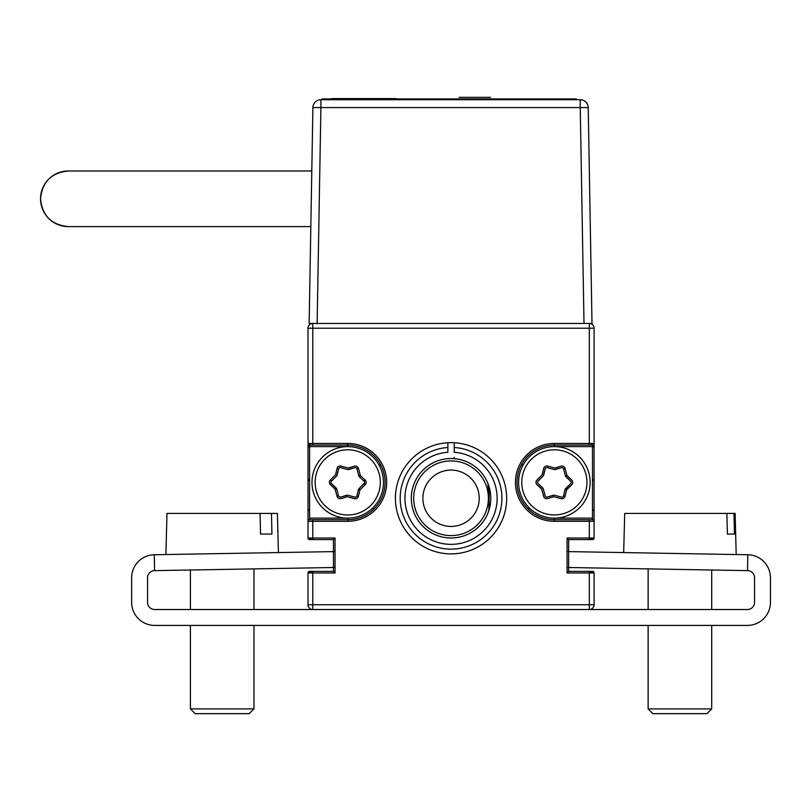 <?xml version="1.0" encoding="UTF-8"?>
<svg xmlns="http://www.w3.org/2000/svg" width="811" height="811" viewBox="0 0 811 811"><rect width="100%" height="100%" fill="white"/><g stroke="black" fill="none" stroke-linecap="round" stroke-linejoin="round"><path stroke-width="1.22" d="M310.4 445.026L310.4 443.435L310.4 445.026L308.008 447.408L310.4 445.026M308.008 447.408L308.008 479.2L309.599 480.791L308.008 479.2L308.008 447.408M308.008 510.981L309.599 509.399L308.008 510.981L308.008 521.311L308.008 443.435A1.592 1.592 0 0 0 309.599 445.026L309.599 519.729L347.747 519.729A37.347 37.347 0 0 0 385.093 482.373A37.347 37.347 0 0 0 347.747 445.026L347.747 446.618L309.599 446.618L347.747 446.618A35.755 35.755 0 0 1 383.502 482.373A35.755 35.755 0 0 1 347.747 518.138L347.747 521.311A38.938 38.938 0 0 0 386.685 482.373A38.938 38.938 0 0 1 347.747 521.311L308.008 521.311A1.592 1.592 0 0 1 309.599 519.729A1.592 1.592 0 0 0 308.008 521.311A1.592 1.592 0 0 1 309.599 519.729A1.592 1.592 0 0 0 308.008 521.311L308.008 510.981M309.224 538.007A4.765 4.765 0 0 0 312.782 539.589A4.765 4.765 0 0 1 309.224 538.007M154.293 554.744L154.566 570.63A7.147 7.147 0 0 0 147.541 577.787L147.541 602.37A7.147 7.147 0 0 0 154.698 609.517L312.782 609.517A4.765 4.765 0 0 1 308.008 604.753A4.765 4.765 0 0 0 312.782 609.517L747.407 609.517A7.147 7.147 0 0 0 754.554 602.37L754.554 577.787A7.147 7.147 0 0 0 747.529 570.63L567.071 567.477L567.071 572.971L567.071 538.007L567.071 551.581L747.803 554.744A23.043 23.043 0 0 1 770.45 577.787L770.45 602.37A23.043 23.043 0 0 1 747.407 625.413L154.698 625.413A23.043 23.043 0 0 1 131.646 602.37L131.646 577.787A23.043 23.043 0 0 1 154.293 554.744L335.034 551.581L335.034 538.007L333.443 539.589L333.443 571.38L333.443 551.612M385.093 482.373A37.347 37.347 0 0 0 347.747 445.026L309.599 445.026A1.592 1.592 0 0 1 308.008 443.435L308.008 538.007A1.592 1.592 0 0 0 309.599 539.589A1.592 1.592 0 0 1 308.008 538.007A1.592 1.592 0 0 0 309.599 539.589L312.782 539.589L309.599 539.589A1.592 1.592 0 0 1 308.008 538.007L335.034 538.007L335.034 572.971L312.782 572.971L312.782 571.38A4.765 4.765 0 0 0 309.224 572.971A4.765 4.765 0 0 1 312.782 571.38L309.599 571.38A1.592 1.592 0 0 0 308.008 572.971A1.592 1.592 0 0 1 309.599 571.38L333.443 571.38L333.443 567.507M592.871 572.971A4.765 4.765 0 0 0 589.323 571.38A4.765 4.765 0 0 1 592.871 572.971M312.782 609.517L312.782 604.753L308.008 604.753L308.008 572.971L312.782 572.971L312.782 604.753L589.323 604.753L589.323 609.517A4.765 4.765 0 0 0 594.088 604.753L594.088 572.971A1.592 1.592 0 0 0 592.496 571.38A1.592 1.592 0 0 1 594.088 572.971A1.592 1.592 0 0 0 592.496 571.38L589.323 571.38L592.496 571.38A1.592 1.592 0 0 1 594.088 572.971L567.071 572.971L568.663 571.38L568.663 539.589L568.663 567.507M589.323 609.517A4.765 4.765 0 0 0 594.088 604.753L589.323 604.753L589.323 571.38L568.663 571.38L568.663 539.589L567.071 538.007L589.323 538.007L589.323 539.589A4.765 4.765 0 0 0 592.871 538.007A4.765 4.765 0 0 1 589.323 539.589L592.496 539.589A1.592 1.592 0 0 0 594.088 538.007A1.592 1.592 0 0 1 592.496 539.589L568.663 539.589L568.663 551.612M594.088 521.311L594.088 510.981L592.496 509.399L594.088 510.981L594.088 538.007A1.592 1.592 0 0 1 592.496 539.589L589.323 539.589L592.496 539.589A1.592 1.592 0 0 0 594.088 538.007L589.323 538.007L589.323 521.311L554.359 521.311A38.938 38.938 0 0 1 515.421 482.373A38.938 38.938 0 0 1 554.359 443.435L554.359 446.618A35.755 35.755 0 0 1 590.114 482.373A35.755 35.755 0 0 1 554.359 518.138L554.359 519.729L589.323 519.729L589.323 521.311L594.088 521.311L594.088 443.435L594.088 521.311A1.592 1.592 0 0 0 592.496 519.729L589.323 519.729L592.496 519.729A1.592 1.592 0 0 1 594.088 521.311M594.088 479.2L592.496 480.791L594.088 479.2L594.088 447.408L592.496 445.817L594.088 447.408L594.088 479.2M591.706 443.435L591.706 445.026L591.706 443.435M554.359 443.435L589.323 443.435L589.323 328.212L594.088 328.212A4.765 4.765 0 0 0 589.323 323.447A4.765 4.765 0 0 1 594.088 328.212A4.765 4.765 0 0 0 589.323 323.447A4.765 4.765 0 0 1 594.088 328.212A4.765 4.765 0 0 0 589.323 323.447A4.765 4.765 0 0 1 594.088 328.212L594.088 443.435A1.592 1.592 0 0 1 592.496 445.026L592.496 446.618L554.359 446.618A35.755 35.755 0 0 0 518.594 482.373A35.755 35.755 0 0 0 554.359 518.138L592.496 518.138L592.496 446.618M594.088 518.138L594.088 446.618L594.088 518.138M312.782 445.026L309.599 445.026A1.592 1.592 0 0 1 308.008 443.435A1.592 1.592 0 0 0 309.599 445.026L312.782 445.026L312.782 443.435L347.747 443.435A38.938 38.938 0 0 1 386.685 482.373M312.782 519.729L309.599 519.729L312.782 519.729L312.782 539.589L333.443 539.589L333.443 571.38L335.034 572.971L335.034 567.477L154.566 570.63M395.423 498.268A55.624 55.624 0 0 0 451.048 553.893A55.624 55.624 0 0 0 506.672 498.268A55.624 55.624 0 0 0 451.048 442.644A55.624 55.624 0 0 0 395.423 498.268M592.496 445.026A1.592 1.592 0 0 0 594.088 443.435L589.323 443.435L589.323 445.026L592.496 445.026L554.359 445.026A37.347 37.347 0 0 0 517.012 482.373A37.347 37.347 0 0 0 554.359 519.729L554.359 521.311M592.496 518.138L592.496 519.729M312.782 323.447A4.765 4.765 0 0 0 308.008 328.212A4.765 4.765 0 0 1 312.782 323.447L312.782 443.435L308.008 443.435L308.008 328.212L589.323 328.212L589.323 323.447M312.782 539.589L309.599 539.589L312.782 539.589M312.782 571.38L309.599 571.38L312.782 571.38M308.008 572.971A1.592 1.592 0 0 1 309.599 571.38A1.592 1.592 0 0 0 308.008 572.971M589.323 571.38L592.496 571.38L589.323 571.38M309.599 518.138L347.747 518.138A35.755 35.755 0 0 1 311.982 482.373A35.755 35.755 0 0 1 347.747 446.618M447.875 447.51A50.86 50.86 0 0 0 400.218 499.86A50.86 50.86 0 0 0 451.048 549.128A50.86 50.86 0 0 0 501.887 499.86A50.86 50.86 0 0 0 454.231 447.51L454.231 442.735A55.624 55.624 0 0 1 506.652 499.86A55.624 55.624 0 0 1 451.048 553.893A55.624 55.624 0 0 1 395.444 499.86A55.624 55.624 0 0 1 447.875 442.735L447.875 452.285A46.095 46.095 0 0 0 411.674 522.223A46.095 46.095 0 0 0 490.422 522.223A46.095 46.095 0 0 0 454.231 452.285L454.231 447.51M454.231 457.384L454.231 458.661M454.231 442.735L454.231 444.469M554.359 496.839L561.09 498.583A3.183 3.183 0 0 0 563.554 498.299M566.879 489.611L571.765 484.643A3.183 3.183 0 0 0 572.748 482.373M565.014 468.393A3.183 3.183 0 0 0 563.554 466.447M554.359 467.906L547.618 466.163A3.183 3.183 0 0 0 545.164 466.447M541.829 475.145L536.953 480.102A3.183 3.183 0 0 0 535.97 482.373M541.829 489.611L543.684 496.312A3.183 3.183 0 0 0 545.164 498.299M563.523 468.799L565.054 468.383L566.99 475.55L571.765 480.102A3.183 3.183 0 0 1 571.826 484.643L566.585 489.905L565.044 489.53A1.592 1.592 0 0 1 565.46 488.78L570.691 483.528A1.592 1.592 0 0 0 570.67 481.258L565.896 476.696A1.592 1.592 0 0 1 565.46 475.966L563.523 468.799A1.592 1.592 0 0 0 561.547 467.694L555.211 469.549A1.592 1.592 0 0 1 554.349 469.559L547.182 467.653A1.592 1.592 0 0 0 545.235 468.809L543.664 475.226A1.592 1.592 0 0 1 543.248 475.966L538.017 481.227A1.592 1.592 0 0 0 538.048 483.498L542.823 488.06A1.592 1.592 0 0 1 543.258 488.79A1.592 1.592 0 0 0 543.248 488.78L538.017 483.528A1.592 1.592 0 0 1 537.561 482.373M566.99 475.55L565.46 475.966L570.691 481.227A1.592 1.592 0 0 1 571.157 482.373M547.182 467.653L554.349 469.559L561.526 467.653A1.592 1.592 0 0 1 562.753 467.825M543.258 475.966L545.195 468.799A1.592 1.592 0 0 1 545.955 467.825M565.896 476.696L570.67 481.258A1.592 1.592 0 0 1 570.691 483.528L565.247 489.58M563.523 495.947L563.523 495.947A1.592 1.592 0 0 1 562.753 496.93M545.195 495.947L543.258 488.79L545.195 495.947A1.592 1.592 0 0 0 547.172 497.062L553.507 495.207A1.592 1.592 0 0 1 554.359 495.197A1.592 1.592 0 0 0 554.349 495.197L547.182 497.102A1.592 1.592 0 0 1 545.955 496.93M335.217 475.145L330.341 480.102L331.405 481.227A1.592 1.592 0 0 0 331.435 483.498L336.21 488.06A1.592 1.592 0 0 1 336.646 488.79A1.592 1.592 0 0 0 336.636 488.78L331.405 483.528A1.592 1.592 0 0 1 330.939 482.373M359.425 476.544L358.847 475.966L360.378 475.55L359.283 476.696A1.592 1.592 0 0 1 358.847 475.966L356.911 468.799L358.442 468.383L360.378 475.55L365.153 480.102A3.183 3.183 0 0 1 365.214 484.643L359.972 489.905L358.847 488.78L358.634 489.58M358.411 496.312A3.183 3.183 0 0 1 354.508 498.633L347.341 496.737L341.005 498.583A3.183 3.183 0 0 1 337.041 496.362L338.582 495.947A1.592 1.592 0 0 0 340.559 497.062L346.895 495.207A1.592 1.592 0 0 1 347.747 495.197L354.914 497.102A1.592 1.592 0 0 0 356.87 495.937L358.432 489.53L359.972 489.905L358.411 496.312L356.911 495.947A1.592 1.592 0 0 1 356.141 496.93M364.078 481.227L364.078 481.227A1.592 1.592 0 0 1 364.544 482.373M336.646 475.966L338.582 468.799M347.747 469.559L354.914 467.653A1.592 1.592 0 0 1 356.141 467.825M354.914 497.102L347.747 495.197A1.592 1.592 0 0 0 347.737 495.197L340.569 497.102A1.592 1.592 0 0 1 339.343 496.93M338.582 495.947L336.646 488.79L335.105 489.205L330.341 484.643L331.405 483.528M347.747 496.839L354.478 498.583A3.183 3.183 0 0 0 356.941 498.299M358.432 489.53A1.592 1.592 0 0 1 358.847 488.78L364.078 483.528L365.214 484.643A3.183 3.183 0 0 0 366.136 482.373M358.401 468.393A3.183 3.183 0 0 0 356.941 466.447M347.747 467.906L341.005 466.163A3.183 3.183 0 0 0 340.965 466.153M337.082 496.352A3.183 3.183 0 0 0 338.552 498.299M347.747 514.955A32.582 32.582 0 0 0 380.329 482.373A32.582 32.582 0 0 0 347.747 449.791A32.582 32.582 0 0 0 315.165 482.373A32.582 32.582 0 0 0 347.747 514.955M356.911 468.799A1.592 1.592 0 0 0 354.924 467.694L348.598 469.549A1.592 1.592 0 0 1 347.737 469.559L340.569 467.653A1.592 1.592 0 0 0 338.623 468.809L337.072 468.434A3.183 3.183 0 0 1 340.975 466.112L348.152 468.018L354.478 466.163A3.183 3.183 0 0 1 358.442 468.383M365.153 480.102L364.058 481.258L359.283 476.696M331.435 483.498L336.21 488.06M336.636 475.966L331.405 481.227L336.636 475.966A1.592 1.592 0 0 0 337.052 475.226L338.623 468.809M354.924 467.694L348.598 469.549M364.078 483.528A1.592 1.592 0 0 0 364.058 481.258M340.569 467.653L340.975 466.112M330.341 484.643A3.183 3.183 0 0 1 330.28 480.102L335.511 474.851L337.072 468.434M554.359 514.955A32.582 32.582 0 0 0 586.941 482.373A32.582 32.582 0 0 0 554.359 449.791A32.582 32.582 0 0 0 521.777 482.373A32.582 32.582 0 0 0 554.359 514.955M566.585 489.905L565.024 496.312L563.483 495.937L565.044 489.53M547.172 497.062L553.507 495.207M538.017 481.227A1.592 1.592 0 0 0 538.048 483.498M545.235 468.809L543.664 475.226M561.547 467.694L555.211 469.549M554.359 495.197L561.526 497.102A1.592 1.592 0 0 0 563.483 495.937M565.024 496.312A3.183 3.183 0 0 1 561.121 498.633L553.954 496.737L547.618 498.583A3.183 3.183 0 0 1 543.654 496.362L541.718 489.205L536.953 484.643A3.183 3.183 0 0 1 536.892 480.102L542.123 474.851L543.684 468.434A3.183 3.183 0 0 1 547.587 466.112L554.765 468.018L561.09 466.163A3.183 3.183 0 0 1 565.054 468.383M528.752 509.561A78.515 78.515 0 0 0 529.005 507.605M522.598 465.94A78.515 78.515 0 0 0 521.757 464.145M380.339 464.145A78.515 78.515 0 0 0 379.497 465.94M373.09 507.605A78.515 78.515 0 0 0 373.354 509.561M486.428 486.286A37.347 37.347 0 0 1 463.04 533.638A37.347 37.347 0 0 1 415.678 510.261A37.347 37.347 0 0 1 439.065 462.899A37.347 37.347 0 0 1 486.428 486.286M424.366 507.311A28.172 28.172 0 0 0 460.09 524.95A28.172 28.172 0 0 0 477.73 489.226A28.172 28.172 0 0 0 442.005 471.586A28.172 28.172 0 0 0 424.366 507.311M488.851 510.524L489.368 487.756L487.887 483.366L489.428 508.578L487.958 512.978M450.946 458.539A39.729 39.729 0 0 1 490.787 498.167A39.729 39.729 0 0 1 451.159 537.997A39.729 39.729 0 0 1 411.319 498.37A39.729 39.729 0 0 1 450.946 458.539M68.357 226.604L68.357 226.604C51.448 224.931 42.172 215.655 40.55 198.796C42.172 181.928 51.448 172.652 68.357 170.979A27.817 27.807 -90 0 0 40.55 198.796A27.817 27.807 -90 0 0 68.357 226.604L310.836 226.604M317.131 323.447L309.143 323.447L312.904 107.569L320.903 107.569L317.131 323.447L584.011 323.447L580.24 107.569L588.228 107.569L592 323.447L584.011 323.447M580.24 99.712L580.24 107.569L320.903 107.569L320.903 99.712A7.988 7.988 0 0 0 312.904 107.569A7.988 7.988 0 0 1 320.903 99.712L580.24 99.712A7.988 7.988 0 0 1 588.228 107.569M396.153 98.597L331.77 98.597L396.427 98.922M329.986 99.712L329.986 98.922L322.038 98.922L322.038 99.712L322.038 98.922L576.337 98.922L576.337 99.712L576.337 98.922L568.389 98.922L568.389 99.712M467.4 97.33L490.513 97.33L467.4 97.33M486.377 97.33L459.117 97.33L486.377 97.33M731.694 534.074L727.396 534.074L734.462 534.074L733.955 513.414L735.121 513.414L736.195 554.542M733.955 513.414L624.703 513.414L623.679 552.575M727.396 534.074L726.879 513.414M711.703 708.905L706.928 713.67L652.896 713.67L648.131 708.905L711.703 708.905L711.703 625.413M266.89 534.074L260.534 534.074L271.928 534.074L271.492 513.414L277.392 513.414L278.426 552.575M271.492 513.414L166.975 513.414L165.9 554.542M260.534 534.074L260.088 513.414M253.975 708.905L249.2 713.67L195.167 713.67L190.403 708.905L253.975 708.905L253.975 625.413M347.747 445.026L347.747 443.435M554.359 445.026A37.347 37.347 0 0 0 517.012 482.373A37.347 37.347 0 0 0 554.359 519.729M330.341 480.102A3.183 3.183 0 0 0 329.357 482.373M337.041 496.362L335.105 489.205M747.529 570.63L747.803 554.744M68.367 170.979L311.799 170.979M648.131 708.905L648.131 625.413M648.131 609.517L648.131 568.896M711.703 609.517L711.703 570.001M190.403 708.905L190.403 625.413M190.403 609.517L190.403 570.001M253.975 609.517L253.975 568.896"/></g></svg>
